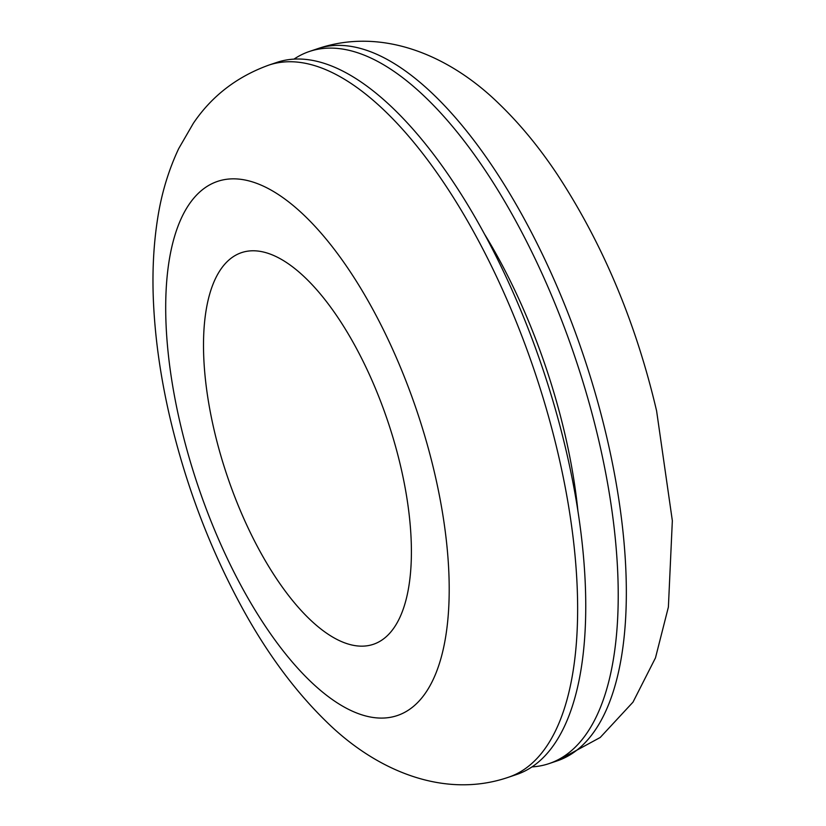 <?xml version="1.0" encoding="UTF-8"?>
<svg xmlns="http://www.w3.org/2000/svg" width="826" height="826" viewBox="0 0 826 826"><rect width="100%" height="100%" fill="white"/><g stroke="black" fill="none" stroke-linecap="round" stroke-linejoin="round"><path stroke-width="1.24" d="M401.106 468.301A206.634 84.841 71.4 0 1 373.29 644.332A206.634 84.841 71.4 0 1 213.8 428.632A206.634 84.841 71.4 0 1 241.615 252.611A206.634 84.841 71.4 0 1 401.106 468.301M567.028 454.517A375.685 154.245 71.4 0 1 516.446 774.561L508.331 777.297A375.685 154.245 71.4 0 0 558.913 457.243A375.685 154.245 71.4 0 0 268.935 65.068L277.051 62.342A375.685 154.245 71.4 0 1 567.028 454.517M294.025 59.09A375.685 154.245 71.4 0 1 309.523 51.429A375.685 154.245 71.4 0 1 599.5 443.603A375.685 154.245 71.4 0 1 548.918 763.647A375.685 154.245 71.4 0 1 531.944 766.9M485.007 234.894A300.55 123.394 71.4 0 1 565.438 436.386A300.55 123.394 71.4 0 1 577.963 511.439M435.157 475.518A281.769 115.692 71.4 0 1 368.892 716.72A281.769 115.692 71.4 0 1 179.748 421.425A281.769 115.692 71.4 0 1 246.014 180.213A281.769 115.692 71.4 0 1 435.157 475.518M607.616 440.877A375.685 154.245 71.4 0 1 557.034 760.922L600.203 737.494L632.984 702.162L655.472 657.888L668.389 607.079L672.343 520.71L656.598 410.894C635.927 322.667 602.794 243.815 557.22 174.338C539.337 147.493 520.039 124.055 499.307 104.045C449.478 55.125 381.953 26.866 317.638 48.703A375.685 154.245 71.4 0 1 607.616 440.877M268.935 65.068C236.948 76.642 211.755 96.053 193.346 123.301L178.684 148.639C168.411 170.507 161.359 193.996 157.539 219.138C153.316 246.355 152.015 275.285 153.657 305.93C155.515 341.117 160.75 377.503 169.371 415.106C185.241 483.499 209.36 547.473 241.729 607.027C266.705 652.87 295.037 691.197 326.745 722.017C377.152 771.463 444.884 799.01 508.331 777.297M548.918 763.647L557.034 760.922M309.523 51.429L317.638 48.703"/></g></svg>
